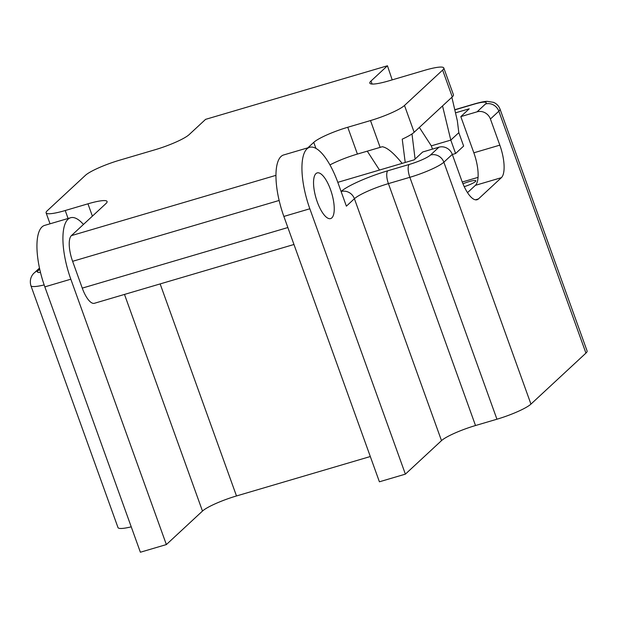 <?xml version="1.0" encoding="UTF-8"?>
<svg xmlns="http://www.w3.org/2000/svg" width="618" height="618" viewBox="0 0 618 618"><rect width="100%" height="100%" fill="white"/><g stroke="black" fill="none" stroke-linecap="round" stroke-linejoin="round"><path stroke-width="0.93" d="M68.088 218.478L65.222 210.522L87.957 203.816A28.853 4.573 -19.8 0 1 107.076 201.491A28.853 4.573 -19.8 0 1 105.91 203.608L71.394 235.628A21.638 7.462 73.6 0 0 72.615 261.314L82.264 288.119A21.638 7.462 73.6 0 0 94.4 303.291L293.967 244.489M307.864 147.826L313.751 142.364L315.922 148.397M329.942 164.921A28.853 4.573 160.2 0 1 357.413 154.067L347.756 127.262A28.853 4.573 -19.8 0 0 313.751 142.364M347.756 127.262L370.491 120.564L380.14 147.37A28.853 4.573 -19.8 0 0 382.225 146.736C387.061 147.424 393.697 152.97 402.14 163.376M372.075 84.04L370.993 81.035A28.853 4.573 -19.8 0 0 369.827 83.152A28.853 4.573 -19.8 0 0 388.946 80.827L424.674 70.297A28.853 4.573 160.2 0 1 443.794 67.972A28.853 4.573 160.2 0 1 442.627 70.089L404.496 105.462A28.853 4.573 160.2 0 1 370.491 120.564M370.993 81.035L387.447 65.771L392.198 79.869M65.222 210.522A28.853 4.573 160.2 0 1 46.103 212.847A28.853 4.573 160.2 0 1 47.269 210.73L85.392 175.357A28.853 4.573 160.2 0 1 119.405 160.255L155.126 149.726A28.853 4.573 -19.8 0 0 189.131 134.624L205.585 119.359L387.447 65.771M405.215 162.472L402.233 139.158A28.853 4.573 -19.8 0 0 414.153 132.267L452.276 96.895A28.853 4.573 -19.8 0 0 453.442 94.778L443.794 67.972M357.413 154.067L380.14 147.37M451.874 97.265L457.343 120.804L458.819 132.669L450.792 140.108L442.534 105.933M411.982 133.936L415.095 159.027M379.506 170.043L367.27 151.163M432.476 149.1L431.302 145.856L419.359 127.432M431.302 145.856L450.792 140.108L455.613 153.511L452.322 154.485M458.819 132.669L463.639 146.064L455.613 153.511M467.517 192.638L475.381 185.338A27.408 9.448 73.6 0 0 473.844 152.8L460.812 116.617L477.05 111.835A10.823 10.012 47.1 0 1 490.414 119.011L499.823 145.145A27.408 9.448 -106.4 0 1 501.36 177.683L478.486 198.903A27.408 9.448 -106.4 0 1 477.065 199.738A27.408 9.448 -106.4 0 1 461.692 180.518L452.283 154.384A10.823 10.012 -132.9 0 0 438.927 147.2L422.689 151.989L414.261 159.807L337.799 182.333M39.482 268.073L34.453 272.739C33.133 273.712 28.822 278.231 30.9 285.663L117.992 527.571A28.853 4.573 -19.8 0 0 131.24 526.837M490.414 119.011L498.842 111.194L585.934 353.102A28.853 4.573 -19.8 0 0 587.1 350.985L500.008 109.077A28.853 4.573 -19.8 0 1 498.842 111.194A10.823 10.012 -132.9 0 0 485.478 104.009L477.05 111.835M585.934 353.102L530.947 404.11L443.855 162.202L452.283 154.384M283.863 216.431L309.842 208.776A50.491 17.404 -106.4 0 1 309.618 147.308L283.639 154.963A50.491 17.404 73.6 0 0 283.863 216.431L379.406 481.793L405.385 474.137L441.499 440.634A28.853 4.573 160.2 0 1 475.512 425.532L388.413 183.616A10.823 3.731 -106.4 0 1 387.81 170.777A39.676 6.288 -19.8 0 0 341.097 191.495M370.306 456.532L236.493 495.96L160.147 283.917M70.823 279.205A50.491 17.404 -106.4 0 1 70.599 217.745L44.62 225.4A50.491 17.404 73.6 0 0 44.844 286.868L70.823 279.205L166.366 544.574L202.48 511.063A28.853 4.573 160.2 0 1 236.493 495.96M70.599 217.745A50.491 17.404 -106.4 0 1 83.445 224.45M309.618 147.308A50.491 17.404 -106.4 0 1 337.938 182.712L346.381 206.165L354.408 198.718A28.853 4.573 160.2 0 1 388.413 183.616L409.85 177.304L496.942 419.213A28.853 4.573 -19.8 0 0 530.947 404.11M496.942 419.213L475.512 425.532M309.842 208.776L405.385 474.137M330.514 189.602A23.801 8.204 -106.4 0 1 330.622 218.579A23.801 8.204 -106.4 0 1 316.022 198.061A23.801 8.204 -106.4 0 1 317.165 172.909A23.801 8.204 -106.4 0 1 330.514 189.602M455.551 112.831L469.24 108.799L460.812 116.617M44.844 286.868L140.379 552.229L166.366 544.574M462.959 183.785A10.243 1.622 160.2 0 1 475.837 180.811A10.243 1.622 160.2 0 1 464.226 186.659M478.062 177.358L462.249 182.016M275.945 175.35L71.394 235.628M72.615 261.314L279.135 200.464M287.864 227.54L82.264 288.119M87.957 203.816L92.391 216.145M442.627 70.089L452.276 96.895M414.153 132.267L404.496 105.462M500.008 109.077C498.788 105.894 496.602 103.646 493.45 102.333L487.363 101.367C484.983 101.313 480.804 102.132 474.817 103.816A10.823 3.731 73.6 0 0 474.253 104.141A18.03 2.858 160.2 0 1 485.478 104.009M454.863 109.857L474.253 104.141M34.453 272.739A10.823 10.012 47.1 0 1 38.192 270.622L39.73 269.193M40.487 272.453A18.03 2.858 160.2 0 1 38.192 270.622M30.9 285.663A28.853 4.573 -19.8 0 0 44.164 284.921M499.823 145.145L473.844 152.8M124.488 294.431L202.48 511.063M441.499 440.634L354.408 198.718A10.823 10.012 -132.9 0 0 341.113 191.526M438.927 147.2L430.499 155.018A10.823 10.012 -132.9 0 1 443.855 162.202A28.853 4.573 -19.8 0 1 409.85 177.304A10.823 3.731 -106.4 0 1 409.24 164.458L387.81 170.777M430.499 155.018A18.03 2.858 160.2 0 1 409.24 164.458M478.486 198.903L475.427 199.807M501.36 177.683L475.381 185.338M50.043 223.801L46.103 212.847M474.817 103.816L454.833 109.703"/></g></svg>
